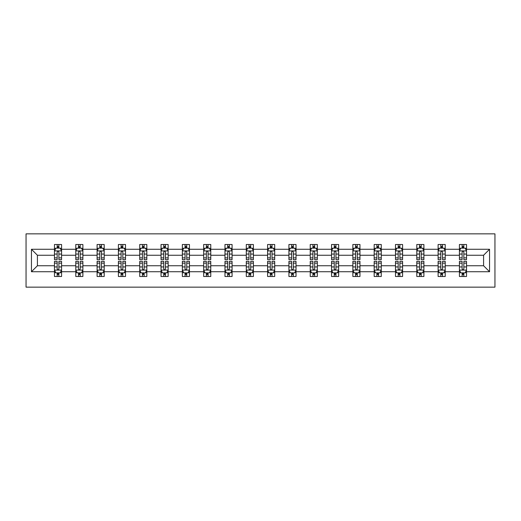 <?xml version="1.0" encoding="UTF-8"?>
<svg xmlns="http://www.w3.org/2000/svg" width="521" height="521" viewBox="0 0 521 521"><rect width="100%" height="100%" fill="white"/><g stroke="black" fill="none" stroke-linecap="round" stroke-linejoin="round"><path stroke-width="0.78" d="M26.05 287.143L494.95 287.143L494.95 233.857L26.05 233.857L26.05 287.143M466.529 271.728L466.529 265.756L483.586 265.756L489.551 271.728L466.529 271.728L466.529 276.488L463.833 276.488L463.833 272.861M459.424 271.728L445.221 271.728L445.221 265.756L459.424 265.756L459.424 276.488L466.529 276.488L466.529 272.691L465.194 272.691M445.221 271.728L445.221 276.488L442.518 276.488L442.518 272.861M438.115 271.728L423.905 271.728L423.905 265.756L438.115 265.756L438.115 276.488L445.221 276.488L445.221 272.691L443.885 272.691M423.905 271.728L423.905 276.488L421.202 276.488L421.202 272.861M416.8 271.728L402.59 271.728L402.59 265.756L416.8 265.756L416.8 276.488L423.905 276.488L423.905 272.691L422.57 272.691M402.59 271.728L402.59 276.488L399.894 276.488L399.894 272.861M395.485 271.728L381.274 271.728L381.274 265.756L395.485 265.756L395.485 276.488L402.59 276.488L402.59 272.691L401.255 272.691M381.274 271.728L381.274 276.488L378.578 276.488L378.578 272.861M374.176 271.728L359.965 271.728L359.965 265.756L374.176 265.756L374.176 276.488L381.274 276.488L381.274 272.691L379.939 272.691M359.965 271.728L359.965 276.488L357.263 276.488L357.263 272.861M352.86 271.728L338.65 271.728L338.65 265.756L352.86 265.756L352.86 276.488L359.965 276.488L359.965 272.691L358.63 272.691M338.65 271.728L338.65 276.488L335.947 276.488L335.947 272.861M331.545 271.728L317.335 271.728L317.335 265.756L331.545 265.756L331.545 276.488L338.65 276.488L338.65 272.691L337.315 272.691M317.335 271.728L317.335 276.488L314.638 276.488L314.638 272.861M310.229 271.728L296.026 271.728L296.026 265.756L310.229 265.756L310.229 276.488L317.335 276.488L317.335 272.691L316 272.691M296.026 271.728L296.026 276.488L293.323 276.488L293.323 272.861M288.921 271.728L274.71 271.728L274.71 265.756L288.921 265.756L288.921 276.488L296.026 276.488L296.026 272.691L294.684 272.691M274.71 271.728L274.71 276.488L272.008 276.488L272.008 272.861M267.605 271.728L253.395 271.728L253.395 265.756L267.605 265.756L267.605 276.488L274.71 276.488L274.71 272.691L273.375 272.691M253.395 271.728L253.395 276.488L250.699 276.488L250.699 272.861M246.29 271.728L232.079 271.728L232.079 265.756L246.29 265.756L246.29 276.488L253.395 276.488L253.395 272.691L252.06 272.691M232.079 271.728L232.079 276.488L229.383 276.488L229.383 272.861M224.974 271.728L210.771 271.728L210.771 265.756L224.974 265.756L224.974 276.488L232.079 276.488L232.079 272.691L230.744 272.691M210.771 271.728L210.771 276.488L208.068 276.488L208.068 272.861M203.665 271.728L189.455 271.728L189.455 265.756L203.665 265.756L203.665 276.488L210.771 276.488L210.771 272.691L209.435 272.691M189.455 271.728L189.455 276.488L186.752 276.488L186.752 272.861M182.35 271.728L168.14 271.728L168.14 265.756L182.35 265.756L182.35 276.488L189.455 276.488L189.455 272.691L188.12 272.691M168.14 271.728L168.14 276.488L165.444 276.488L165.444 272.861M161.035 271.728L146.824 271.728L146.824 265.756L161.035 265.756L161.035 276.488L168.14 276.488L168.14 272.691L166.805 272.691M146.824 271.728L146.824 276.488L144.128 276.488L144.128 272.861M139.726 271.728L125.515 271.728L125.515 265.756L139.726 265.756L139.726 276.488L146.824 276.488L146.824 272.691L145.489 272.691M125.515 271.728L125.515 276.488L122.813 276.488L122.813 272.861M118.41 271.728L104.2 271.728L104.2 265.756L118.41 265.756L118.41 276.488L125.515 276.488L125.515 272.691L124.18 272.691M104.2 271.728L104.2 276.488L101.497 276.488L101.497 272.861M97.095 271.728L82.885 271.728L82.885 265.756L97.095 265.756L97.095 276.488L104.2 276.488L104.2 272.691L102.865 272.691M82.885 271.728L82.885 276.488L80.188 276.488L80.188 272.861M75.779 271.728L61.576 271.728L61.576 265.756L75.779 265.756L75.779 276.488L82.885 276.488L82.885 272.691L81.55 272.691M61.576 271.728L61.576 276.488L58.873 276.488L58.873 272.861M54.471 271.728L31.449 271.728L31.449 249.272L54.471 249.272L54.471 255.244L37.414 255.244L37.414 265.756L54.471 265.756L54.471 276.488L61.576 276.488L61.576 272.691L60.234 272.691M55.806 248.309L54.471 248.309L54.471 244.512L54.471 249.272M57.167 248.139L57.167 244.512L54.471 244.512L61.576 244.512L61.576 249.272L75.779 249.272L75.779 244.512L82.885 244.512L82.885 249.272L97.095 249.272L97.095 244.512L104.2 244.512L104.2 249.272L118.41 249.272L118.41 244.512L125.515 244.512L125.515 249.272L139.726 249.272L139.726 244.512L146.824 244.512L146.824 249.272L161.035 249.272L161.035 244.512L168.14 244.512L168.14 249.272L182.35 249.272L182.35 244.512L189.455 244.512L189.455 249.272L203.665 249.272L203.665 244.512L210.771 244.512L210.771 249.272L224.974 249.272L224.974 244.512L232.079 244.512L232.079 249.272L246.29 249.272L246.29 244.512L253.395 244.512L253.395 249.272L267.605 249.272L267.605 244.512L274.71 244.512L274.71 249.272L288.921 249.272L288.921 244.512L296.026 244.512L296.026 249.272L310.229 249.272L310.229 244.512L317.335 244.512L317.335 249.272L331.545 249.272L331.545 244.512L338.65 244.512L338.65 249.272L352.86 249.272L352.86 244.512L359.965 244.512L359.965 249.272L374.176 249.272L374.176 244.512L381.274 244.512L381.274 249.272L395.485 249.272L395.485 244.512L402.59 244.512L402.59 249.272L416.8 249.272L416.8 244.512L423.905 244.512L423.905 249.272L438.115 249.272L438.115 244.512L445.221 244.512L445.221 249.272L459.424 249.272L459.424 244.512L466.529 244.512L466.529 249.272L489.551 249.272L489.551 271.728M459.424 249.272L459.424 255.244L445.221 255.244L445.221 249.272M438.115 249.272L438.115 255.244L423.905 255.244L423.905 249.272M416.8 249.272L416.8 255.244L402.59 255.244L402.59 249.272M395.485 249.272L395.485 255.244L381.274 255.244L381.274 249.272M374.176 249.272L374.176 255.244L359.965 255.244L359.965 249.272M352.86 249.272L352.86 255.244L338.65 255.244L338.65 249.272M331.545 249.272L331.545 255.244L317.335 255.244L317.335 249.272M310.229 249.272L310.229 255.244L296.026 255.244L296.026 249.272M288.921 249.272L288.921 255.244L274.71 255.244L274.71 249.272M267.605 249.272L267.605 255.244L253.395 255.244L253.395 249.272M246.29 249.272L246.29 255.244L232.079 255.244L232.079 249.272M224.974 249.272L224.974 255.244L210.771 255.244L210.771 249.272M203.665 249.272L203.665 255.244L189.455 255.244L189.455 249.272M182.35 249.272L182.35 255.244L168.14 255.244L168.14 249.272M161.035 249.272L161.035 255.244L146.824 255.244L146.824 249.272M139.726 249.272L139.726 255.244L125.515 255.244L125.515 249.272M118.41 249.272L118.41 255.244L104.2 255.244L104.2 249.272M97.095 249.272L97.095 255.244L82.885 255.244L82.885 249.272M75.779 249.272L75.779 255.244L61.576 255.244L61.576 249.272M31.449 249.272L37.414 255.244M483.586 265.756L483.586 255.244L466.529 255.244L466.529 249.272M462.127 248.068L463.833 248.068M440.812 248.068L442.518 248.068M419.503 248.068L421.202 248.068M398.187 248.068L399.894 248.068M376.872 248.068L378.578 248.068M355.556 248.068L357.263 248.068M334.248 248.068L335.947 248.068M312.932 248.068L314.638 248.068M291.617 248.068L293.323 248.068M270.301 248.068L272.008 248.068M248.992 248.068L250.699 248.068M227.677 248.068L229.383 248.068M206.362 248.068L208.068 248.068M185.053 248.068L186.752 248.068M163.737 248.068L165.444 248.068M142.422 248.068L144.128 248.068M121.106 248.068L122.813 248.068M99.798 248.068L101.497 248.068M78.482 248.068L80.188 248.068M57.167 248.068L58.873 248.068M57.167 272.932L58.873 272.932M78.482 272.932L80.188 272.932M99.798 272.932L101.497 272.932M121.106 272.932L122.813 272.932M142.422 272.932L144.128 272.932M163.737 272.932L165.444 272.932M185.053 272.932L186.752 272.932M206.362 272.932L208.068 272.932M227.677 272.932L229.383 272.932M248.992 272.932L250.699 272.932M270.301 272.932L272.008 272.932M291.617 272.932L293.323 272.932M312.932 272.932L314.638 272.932M334.248 272.932L335.947 272.932M355.556 272.932L357.263 272.932M376.872 272.932L378.578 272.932M398.187 272.932L399.894 272.932M419.503 272.932L421.202 272.932M440.812 272.932L442.518 272.932M462.127 272.932L463.833 272.932M37.414 265.756L31.449 271.728M489.551 249.272L483.586 255.244M58.873 246.361L57.167 246.361M54.471 257.869L54.471 259.647L57.167 259.647L57.167 257.869L54.471 257.869L54.471 255.244M61.576 255.244L61.576 259.647L58.873 259.647L58.873 252.047C58.306 250.953 57.74 250.953 57.167 252.047L57.167 257.869M60.234 248.309L61.576 248.309L61.576 244.512L58.873 244.512L58.873 248.139M61.576 250.979L60.149 248.139L55.89 248.139L54.471 250.979M57.167 274.639L58.873 274.639M61.576 263.131L61.576 261.353L58.873 261.353L58.873 263.131L61.576 263.131L61.576 265.756M54.471 265.756L54.471 261.353L57.167 261.353L57.167 268.953C57.733 270.047 58.306 270.047 58.873 268.953L58.873 263.131M55.806 272.691L54.471 272.691L54.471 276.488L57.167 276.488L57.167 272.861M54.471 270.021L55.89 272.861L60.149 272.861L61.576 270.021M80.188 246.361L78.482 246.361M77.115 248.309L75.779 248.309L75.779 244.512L78.482 244.512L78.482 248.139M75.779 257.869L75.779 259.647L78.482 259.647L78.482 257.869L75.779 257.869L75.779 255.244M82.885 255.244L82.885 259.647L80.188 259.647L80.188 252.047C79.622 250.953 79.049 250.953 78.482 252.047L78.482 257.869M81.55 248.309L82.885 248.309L82.885 244.512L80.188 244.512L80.188 248.139M82.885 250.979L81.465 248.139L77.206 248.139L75.779 250.979M101.497 246.361L99.798 246.361M98.43 248.309L97.095 248.309L97.095 244.512L99.798 244.512L99.798 248.139M97.095 257.869L97.095 259.647L99.798 259.647L99.798 257.869L97.095 257.869L97.095 255.244M104.2 255.244L104.2 259.647L101.497 259.647L101.497 252.047C100.931 250.953 100.364 250.953 99.798 252.047L99.798 257.869M102.865 248.309L104.2 248.309L104.2 244.512L101.497 244.512L101.497 248.139M104.2 250.979L102.78 248.139L98.515 248.139L97.095 250.979M78.482 274.639L80.188 274.639M82.885 263.131L82.885 261.353L80.188 261.353L80.188 263.131L82.885 263.131L82.885 265.756M75.779 265.756L75.779 261.353L78.482 261.353L78.482 268.953C79.049 270.047 79.615 270.047 80.188 268.953L80.188 263.131M77.115 272.691L75.779 272.691L75.779 276.488L78.482 276.488L78.482 272.861M75.779 270.021L77.206 272.861L81.465 272.861L82.885 270.021M99.798 274.639L101.497 274.639M104.2 263.131L104.2 261.353L101.497 261.353L101.497 263.131L104.2 263.131L104.2 265.756M97.095 265.756L97.095 261.353L99.798 261.353L99.798 268.953C100.364 270.047 100.931 270.047 101.497 268.953L101.497 263.131M98.43 272.691L97.095 272.691L97.095 276.488L99.798 276.488L99.798 272.861M97.095 270.021L98.515 272.861L102.78 272.861L104.2 270.021M122.813 246.361L121.106 246.361M119.745 248.309L118.41 248.309L118.41 244.512L121.106 244.512L121.106 248.139M118.41 257.869L118.41 259.647L121.106 259.647L121.106 257.869L118.41 257.869L118.41 255.244M125.515 255.244L125.515 259.647L122.813 259.647L122.813 252.047C122.246 250.953 121.68 250.953 121.106 252.047L121.106 257.869M124.18 248.309L125.515 248.309L125.515 244.512L122.813 244.512L122.813 248.139M125.515 250.979L124.096 248.139L119.83 248.139L118.41 250.979M121.106 274.639L122.813 274.639M125.515 263.131L125.515 261.353L122.813 261.353L122.813 263.131L125.515 263.131L125.515 265.756M118.41 265.756L118.41 261.353L121.106 261.353L121.106 268.953C121.68 270.047 122.246 270.047 122.813 268.953L122.813 263.131M119.745 272.691L118.41 272.691L118.41 276.488L121.106 276.488L121.106 272.861M118.41 270.021L119.83 272.861L124.096 272.861L125.515 270.021M144.128 246.361L142.422 246.361M141.061 248.309L139.726 248.309L139.726 244.512L142.422 244.512L142.422 248.139M139.726 257.869L139.726 259.647L142.422 259.647L142.422 257.869L139.726 257.869L139.726 255.244M146.824 255.244L146.824 259.647L144.128 259.647L144.128 252.047C143.562 250.953 142.988 250.953 142.422 252.047L142.422 257.869M145.489 248.309L146.824 248.309L146.824 244.512L144.128 244.512L144.128 248.139M146.824 250.979L145.405 248.139L141.145 248.139L139.726 250.979M142.422 274.639L144.128 274.639M146.824 263.131L146.824 261.353L144.128 261.353L144.128 263.131L146.824 263.131L146.824 265.756M139.726 265.756L139.726 261.353L142.422 261.353L142.422 268.953C142.988 270.047 143.562 270.047 144.128 268.953L144.128 263.131M141.061 272.691L139.726 272.691L139.726 276.488L142.422 276.488L142.422 272.861M139.726 270.021L141.145 272.861L145.405 272.861L146.824 270.021M165.444 246.361L163.737 246.361M162.37 248.309L161.035 248.309L161.035 244.512L163.737 244.512L163.737 248.139M161.035 257.869L161.035 259.647L163.737 259.647L163.737 257.869L161.035 257.869L161.035 255.244M168.14 255.244L168.14 259.647L165.444 259.647L165.444 252.047C164.87 250.953 164.304 250.953 163.737 252.047L163.737 257.869M166.805 248.309L168.14 248.309L168.14 244.512L165.444 244.512L165.444 248.139M168.14 250.979L166.72 248.139L162.454 248.139L161.035 250.979M163.737 274.639L165.444 274.639M168.14 263.131L168.14 261.353L165.444 261.353L165.444 263.131L168.14 263.131L168.14 265.756M161.035 265.756L161.035 261.353L163.737 261.353L163.737 268.953C164.304 270.047 164.87 270.047 165.444 268.953L165.444 263.131M162.37 272.691L161.035 272.691L161.035 276.488L163.737 276.488L163.737 272.861M161.035 270.021L162.454 272.861L166.72 272.861L168.14 270.021M186.752 246.361L185.053 246.361M183.685 248.309L182.35 248.309L182.35 244.512L185.053 244.512L185.053 248.139M182.35 257.869L182.35 259.647L185.053 259.647L185.053 257.869L182.35 257.869L182.35 255.244M189.455 255.244L189.455 259.647L186.752 259.647L186.752 252.047C186.186 250.953 185.619 250.953 185.053 252.047L185.053 257.869M188.12 248.309L189.455 248.309L189.455 244.512L186.752 244.512L186.752 248.139M189.455 250.979L188.035 248.139L183.77 248.139L182.35 250.979M208.068 246.361L206.362 246.361M205 248.309L203.665 248.309L203.665 244.512L206.362 244.512L206.362 248.139M203.665 257.869L203.665 259.647L206.362 259.647L206.362 257.869L203.665 257.869L203.665 255.244M210.771 255.244L210.771 259.647L208.068 259.647L208.068 252.047C207.501 250.953 206.935 250.953 206.362 252.047L206.362 257.869M209.435 248.309L210.771 248.309L210.771 244.512L208.068 244.512L208.068 248.139M210.771 250.979L209.344 248.139L205.085 248.139L203.665 250.979M229.383 246.361L227.677 246.361M226.316 248.309L224.974 248.309L224.974 244.512L227.677 244.512L227.677 248.139M224.974 257.869L224.974 259.647L227.677 259.647L227.677 257.869L224.974 257.869L224.974 255.244M232.079 255.244L232.079 259.647L229.383 259.647L229.383 252.047C228.817 250.953 228.244 250.953 227.677 252.047L227.677 257.869M230.744 248.309L232.079 248.309L232.079 244.512L229.383 244.512L229.383 248.139M232.079 250.979L230.66 248.139L226.401 248.139L224.974 250.979M250.699 246.361L248.992 246.361M247.625 248.309L246.29 248.309L246.29 244.512L248.992 244.512L248.992 248.139M246.29 257.869L246.29 259.647L248.992 259.647L248.992 257.869L246.29 257.869L246.29 255.244M253.395 255.244L253.395 259.647L250.699 259.647L250.699 252.047C250.126 250.953 249.559 250.953 248.992 252.047L248.992 257.869M252.06 248.309L253.395 248.309L253.395 244.512L250.699 244.512L250.699 248.139M253.395 250.979L251.975 248.139L247.709 248.139L246.29 250.979M272.008 246.361L270.301 246.361M268.94 248.309L267.605 248.309L267.605 244.512L270.301 244.512L270.301 248.139M267.605 257.869L267.605 259.647L270.301 259.647L270.301 257.869L267.605 257.869L267.605 255.244M274.71 255.244L274.71 259.647L272.008 259.647L272.008 252.047C271.441 250.953 270.874 250.953 270.301 252.047L270.301 257.869M273.375 248.309L274.71 248.309L274.71 244.512L272.008 244.512L272.008 248.139M274.71 250.979L273.291 248.139L269.025 248.139L267.605 250.979M293.323 246.361L291.617 246.361M290.256 248.309L288.921 248.309L288.921 244.512L291.617 244.512L291.617 248.139M288.921 257.869L288.921 259.647L291.617 259.647L291.617 257.869L288.921 257.869L288.921 255.244M296.026 255.244L296.026 259.647L293.323 259.647L293.323 252.047C292.756 250.953 292.19 250.953 291.617 252.047L291.617 257.869M294.684 248.309L296.026 248.309L296.026 244.512L293.323 244.512L293.323 248.139M296.026 250.979L294.599 248.139L290.34 248.139L288.921 250.979M314.638 246.361L312.932 246.361M311.565 248.309L310.229 248.309L310.229 244.512L312.932 244.512L312.932 248.139M310.229 257.869L310.229 259.647L312.932 259.647L312.932 257.869L310.229 257.869L310.229 255.244M317.335 255.244L317.335 259.647L314.638 259.647L314.638 252.047C314.072 250.953 313.499 250.953 312.932 252.047L312.932 257.869M316 248.309L317.335 248.309L317.335 244.512L314.638 244.512L314.638 248.139M317.335 250.979L315.915 248.139L311.656 248.139L310.229 250.979M335.947 246.361L334.248 246.361M332.88 248.309L331.545 248.309L331.545 244.512L334.248 244.512L334.248 248.139M331.545 257.869L331.545 259.647L334.248 259.647L334.248 257.869L331.545 257.869L331.545 255.244M338.65 255.244L338.65 259.647L335.947 259.647L335.947 252.047C335.381 250.953 334.814 250.953 334.248 252.047L334.248 257.869M337.315 248.309L338.65 248.309L338.65 244.512L335.947 244.512L335.947 248.139M338.65 250.979L337.23 248.139L332.965 248.139L331.545 250.979M357.263 246.361L355.556 246.361M354.195 248.309L352.86 248.309L352.86 244.512L355.556 244.512L355.556 248.139M352.86 257.869L352.86 259.647L355.556 259.647L355.556 257.869L352.86 257.869L352.86 255.244M359.965 255.244L359.965 259.647L357.263 259.647L357.263 252.047C356.696 250.953 356.13 250.953 355.556 252.047L355.556 257.869M358.63 248.309L359.965 248.309L359.965 244.512L357.263 244.512L357.263 248.139M359.965 250.979L358.546 248.139L354.28 248.139L352.86 250.979M378.578 246.361L376.872 246.361M375.511 248.309L374.176 248.309L374.176 244.512L376.872 244.512L376.872 248.139M374.176 257.869L374.176 259.647L376.872 259.647L376.872 257.869L374.176 257.869L374.176 255.244M381.274 255.244L381.274 259.647L378.578 259.647L378.578 252.047C378.012 250.953 377.438 250.953 376.872 252.047L376.872 257.869M379.939 248.309L381.274 248.309L381.274 244.512L378.578 244.512L378.578 248.139M381.274 250.979L379.855 248.139L375.595 248.139L374.176 250.979M399.894 246.361L398.187 246.361M396.82 248.309L395.485 248.309L395.485 244.512L398.187 244.512L398.187 248.139M395.485 257.869L395.485 259.647L398.187 259.647L398.187 257.869L395.485 257.869L395.485 255.244M402.59 255.244L402.59 259.647L399.894 259.647L399.894 252.047C399.32 250.953 398.754 250.953 398.187 252.047L398.187 257.869M401.255 248.309L402.59 248.309L402.59 244.512L399.894 244.512L399.894 248.139M402.59 250.979L401.17 248.139L396.904 248.139L395.485 250.979M421.202 246.361L419.503 246.361M418.135 248.309L416.8 248.309L416.8 244.512L419.503 244.512L419.503 248.139M416.8 257.869L416.8 259.647L419.503 259.647L419.503 257.869L416.8 257.869L416.8 255.244M423.905 255.244L423.905 259.647L421.202 259.647L421.202 252.047C420.636 250.953 420.069 250.953 419.503 252.047L419.503 257.869M422.57 248.309L423.905 248.309L423.905 244.512L421.202 244.512L421.202 248.139M423.905 250.979L422.485 248.139L418.22 248.139L416.8 250.979M442.518 246.361L440.812 246.361M439.45 248.309L438.115 248.309L438.115 244.512L440.812 244.512L440.812 248.139M438.115 257.869L438.115 259.647L440.812 259.647L440.812 257.869L438.115 257.869L438.115 255.244M445.221 255.244L445.221 259.647L442.518 259.647L442.518 252.047C441.951 250.953 441.385 250.953 440.812 252.047L440.812 257.869M443.885 248.309L445.221 248.309L445.221 244.512L442.518 244.512L442.518 248.139M445.221 250.979L443.794 248.139L439.535 248.139L438.115 250.979M463.833 246.361L462.127 246.361M460.766 248.309L459.424 248.309L459.424 244.512L462.127 244.512L462.127 248.139M459.424 257.869L459.424 259.647L462.127 259.647L462.127 257.869L459.424 257.869L459.424 255.244M466.529 255.244L466.529 259.647L463.833 259.647L463.833 252.047C463.267 250.953 462.694 250.953 462.127 252.047L462.127 257.869M465.194 248.309L466.529 248.309L466.529 244.512L463.833 244.512L463.833 248.139M466.529 250.979L465.11 248.139L460.851 248.139L459.424 250.979M185.053 274.639L186.752 274.639M189.455 263.131L189.455 261.353L186.752 261.353L186.752 263.131L189.455 263.131L189.455 265.756M182.35 265.756L182.35 261.353L185.053 261.353L185.053 268.953C185.619 270.047 186.186 270.047 186.752 268.953L186.752 263.131M183.685 272.691L182.35 272.691L182.35 276.488L185.053 276.488L185.053 272.861M182.35 270.021L183.77 272.861L188.035 272.861L189.455 270.021M206.362 274.639L208.068 274.639M210.771 263.131L210.771 261.353L208.068 261.353L208.068 263.131L210.771 263.131L210.771 265.756M203.665 265.756L203.665 261.353L206.362 261.353L206.362 268.953C206.928 270.047 207.501 270.047 208.068 268.953L208.068 263.131M205 272.691L203.665 272.691L203.665 276.488L206.362 276.488L206.362 272.861M203.665 270.021L205.085 272.861L209.344 272.861L210.771 270.021M227.677 274.639L229.383 274.639M232.079 263.131L232.079 261.353L229.383 261.353L229.383 263.131L232.079 263.131L232.079 265.756M224.974 265.756L224.974 261.353L227.677 261.353L227.677 268.953C228.244 270.047 228.81 270.047 229.383 268.953L229.383 263.131M226.316 272.691L224.974 272.691L224.974 276.488L227.677 276.488L227.677 272.861M224.974 270.021L226.401 272.861L230.66 272.861L232.079 270.021M248.992 274.639L250.699 274.639M253.395 263.131L253.395 261.353L250.699 261.353L250.699 263.131L253.395 263.131L253.395 265.756M246.29 265.756L246.29 261.353L248.992 261.353L248.992 268.953C249.559 270.047 250.126 270.047 250.699 268.953L250.699 263.131M247.625 272.691L246.29 272.691L246.29 276.488L248.992 276.488L248.992 272.861M246.29 270.021L247.709 272.861L251.975 272.861L253.395 270.021M270.301 274.639L272.008 274.639M274.71 263.131L274.71 261.353L272.008 261.353L272.008 263.131L274.71 263.131L274.71 265.756M267.605 265.756L267.605 261.353L270.301 261.353L270.301 268.953C270.874 270.047 271.441 270.047 272.008 268.953L272.008 263.131M268.94 272.691L267.605 272.691L267.605 276.488L270.301 276.488L270.301 272.861M267.605 270.021L269.025 272.861L273.291 272.861L274.71 270.021M291.617 274.639L293.323 274.639M296.026 263.131L296.026 261.353L293.323 261.353L293.323 263.131L296.026 263.131L296.026 265.756M288.921 265.756L288.921 261.353L291.617 261.353L291.617 268.953C292.183 270.047 292.756 270.047 293.323 268.953L293.323 263.131M290.256 272.691L288.921 272.691L288.921 276.488L291.617 276.488L291.617 272.861M288.921 270.021L290.34 272.861L294.599 272.861L296.026 270.021M312.932 274.639L314.638 274.639M317.335 263.131L317.335 261.353L314.638 261.353L314.638 263.131L317.335 263.131L317.335 265.756M310.229 265.756L310.229 261.353L312.932 261.353L312.932 268.953C313.499 270.047 314.065 270.047 314.638 268.953L314.638 263.131M311.565 272.691L310.229 272.691L310.229 276.488L312.932 276.488L312.932 272.861M310.229 270.021L311.656 272.861L315.915 272.861L317.335 270.021M334.248 274.639L335.947 274.639M338.65 263.131L338.65 261.353L335.947 261.353L335.947 263.131L338.65 263.131L338.65 265.756M331.545 265.756L331.545 261.353L334.248 261.353L334.248 268.953C334.814 270.047 335.381 270.047 335.947 268.953L335.947 263.131M332.88 272.691L331.545 272.691L331.545 276.488L334.248 276.488L334.248 272.861M331.545 270.021L332.965 272.861L337.23 272.861L338.65 270.021M355.556 274.639L357.263 274.639M359.965 263.131L359.965 261.353L357.263 261.353L357.263 263.131L359.965 263.131L359.965 265.756M352.86 265.756L352.86 261.353L355.556 261.353L355.556 268.953C356.13 270.047 356.696 270.047 357.263 268.953L357.263 263.131M354.195 272.691L352.86 272.691L352.86 276.488L355.556 276.488L355.556 272.861M352.86 270.021L354.28 272.861L358.546 272.861L359.965 270.021M376.872 274.639L378.578 274.639M381.274 263.131L381.274 261.353L378.578 261.353L378.578 263.131L381.274 263.131L381.274 265.756M374.176 265.756L374.176 261.353L376.872 261.353L376.872 268.953C377.438 270.047 378.012 270.047 378.578 268.953L378.578 263.131M375.511 272.691L374.176 272.691L374.176 276.488L376.872 276.488L376.872 272.861M374.176 270.021L375.595 272.861L379.855 272.861L381.274 270.021M398.187 274.639L399.894 274.639M402.59 263.131L402.59 261.353L399.894 261.353L399.894 263.131L402.59 263.131L402.59 265.756M395.485 265.756L395.485 261.353L398.187 261.353L398.187 268.953C398.754 270.047 399.32 270.047 399.894 268.953L399.894 263.131M396.82 272.691L395.485 272.691L395.485 276.488L398.187 276.488L398.187 272.861M395.485 270.021L396.904 272.861L401.17 272.861L402.59 270.021M419.503 274.639L421.202 274.639M423.905 263.131L423.905 261.353L421.202 261.353L421.202 263.131L423.905 263.131L423.905 265.756M416.8 265.756L416.8 261.353L419.503 261.353L419.503 268.953C420.069 270.047 420.636 270.047 421.202 268.953L421.202 263.131M418.135 272.691L416.8 272.691L416.8 276.488L419.503 276.488L419.503 272.861M416.8 270.021L418.22 272.861L422.485 272.861L423.905 270.021M440.812 274.639L442.518 274.639M445.221 263.131L445.221 261.353L442.518 261.353L442.518 263.131L445.221 263.131L445.221 265.756M438.115 265.756L438.115 261.353L440.812 261.353L440.812 268.953C441.378 270.047 441.951 270.047 442.518 268.953L442.518 263.131M439.45 272.691L438.115 272.691L438.115 276.488L440.812 276.488L440.812 272.861M438.115 270.021L439.535 272.861L443.794 272.861L445.221 270.021M462.127 274.639L463.833 274.639M466.529 263.131L466.529 261.353L463.833 261.353L463.833 263.131L466.529 263.131L466.529 265.756M459.424 265.756L459.424 261.353L462.127 261.353L462.127 268.953C462.694 270.047 463.26 270.047 463.833 268.953L463.833 263.131M460.766 272.691L459.424 272.691L459.424 276.488L462.127 276.488L462.127 272.861M459.424 270.021L460.851 272.861L465.11 272.861L466.529 270.021M61.537 250.907L54.503 250.907M61.576 257.869L58.873 257.869M57.167 254.059L54.471 254.059M61.576 254.059L58.873 254.059M58.873 247.267L57.167 247.267M54.503 270.093L61.537 270.093M54.471 263.131L57.167 263.131M58.873 266.941L61.576 266.941M54.471 266.941L57.167 266.941M57.167 273.733L58.873 273.733M82.852 250.907L75.819 250.907M82.885 257.869L80.188 257.869M78.482 254.059L75.779 254.059M82.885 254.059L80.188 254.059M80.188 247.267L78.482 247.267M104.167 250.907L97.134 250.907M104.2 257.869L101.497 257.869M99.798 254.059L97.095 254.059M104.2 254.059L101.497 254.059M101.497 247.267L99.798 247.267M75.819 270.093L82.852 270.093M75.779 263.131L78.482 263.131M80.188 266.941L82.885 266.941M75.779 266.941L78.482 266.941M78.482 273.733L80.188 273.733M97.134 270.093L104.167 270.093M97.095 263.131L99.798 263.131M101.497 266.941L104.2 266.941M97.095 266.941L99.798 266.941M99.798 273.733L101.497 273.733M125.476 250.907L118.443 250.907M125.515 257.869L122.813 257.869M121.106 254.059L118.41 254.059M125.515 254.059L122.813 254.059M122.813 247.267L121.106 247.267M118.443 270.093L125.476 270.093M118.41 263.131L121.106 263.131M122.813 266.941L125.515 266.941M118.41 266.941L121.106 266.941M121.106 273.733L122.813 273.733M146.792 250.907L139.758 250.907M146.824 257.869L144.128 257.869M142.422 254.059L139.726 254.059M146.824 254.059L144.128 254.059M144.128 247.267L142.422 247.267M139.758 270.093L146.792 270.093M139.726 263.131L142.422 263.131M144.128 266.941L146.824 266.941M139.726 266.941L142.422 266.941M142.422 273.733L144.128 273.733M168.107 250.907L161.074 250.907M168.14 257.869L165.444 257.869M163.737 254.059L161.035 254.059M168.14 254.059L165.444 254.059M165.444 247.267L163.737 247.267M161.074 270.093L168.107 270.093M161.035 263.131L163.737 263.131M165.444 266.941L168.14 266.941M161.035 266.941L163.737 266.941M163.737 273.733L165.444 273.733M189.416 250.907L182.383 250.907M189.455 257.869L186.752 257.869M185.053 254.059L182.35 254.059M189.455 254.059L186.752 254.059M186.752 247.267L185.053 247.267M210.731 250.907L203.698 250.907M210.771 257.869L208.068 257.869M206.362 254.059L203.665 254.059M210.771 254.059L208.068 254.059M208.068 247.267L206.362 247.267M232.047 250.907L225.013 250.907M232.079 257.869L229.383 257.869M227.677 254.059L224.974 254.059M232.079 254.059L229.383 254.059M229.383 247.267L227.677 247.267M253.362 250.907L246.329 250.907M253.395 257.869L250.699 257.869M248.992 254.059L246.29 254.059M253.395 254.059L250.699 254.059M250.699 247.267L248.992 247.267M274.671 250.907L267.638 250.907M274.71 257.869L272.008 257.869M270.301 254.059L267.605 254.059M274.71 254.059L272.008 254.059M272.008 247.267L270.301 247.267M295.987 250.907L288.953 250.907M296.026 257.869L293.323 257.869M291.617 254.059L288.921 254.059M296.026 254.059L293.323 254.059M293.323 247.267L291.617 247.267M317.302 250.907L310.269 250.907M317.335 257.869L314.638 257.869M312.932 254.059L310.229 254.059M317.335 254.059L314.638 254.059M314.638 247.267L312.932 247.267M338.617 250.907L331.584 250.907M338.65 257.869L335.947 257.869M334.248 254.059L331.545 254.059M338.65 254.059L335.947 254.059M335.947 247.267L334.248 247.267M359.926 250.907L352.893 250.907M359.965 257.869L357.263 257.869M355.556 254.059L352.86 254.059M359.965 254.059L357.263 254.059M357.263 247.267L355.556 247.267M381.242 250.907L374.208 250.907M381.274 257.869L378.578 257.869M376.872 254.059L374.176 254.059M381.274 254.059L378.578 254.059M378.578 247.267L376.872 247.267M402.557 250.907L395.524 250.907M402.59 257.869L399.894 257.869M398.187 254.059L395.485 254.059M402.59 254.059L399.894 254.059M399.894 247.267L398.187 247.267M423.866 250.907L416.833 250.907M423.905 257.869L421.202 257.869M419.503 254.059L416.8 254.059M423.905 254.059L421.202 254.059M421.202 247.267L419.503 247.267M445.181 250.907L438.148 250.907M445.221 257.869L442.518 257.869M440.812 254.059L438.115 254.059M445.221 254.059L442.518 254.059M442.518 247.267L440.812 247.267M466.497 250.907L459.463 250.907M466.529 257.869L463.833 257.869M462.127 254.059L459.424 254.059M466.529 254.059L463.833 254.059M463.833 247.267L462.127 247.267M182.383 270.093L189.416 270.093M182.35 263.131L185.053 263.131M186.752 266.941L189.455 266.941M182.35 266.941L185.053 266.941M185.053 273.733L186.752 273.733M203.698 270.093L210.731 270.093M203.665 263.131L206.362 263.131M208.068 266.941L210.771 266.941M203.665 266.941L206.362 266.941M206.362 273.733L208.068 273.733M225.013 270.093L232.047 270.093M224.974 263.131L227.677 263.131M229.383 266.941L232.079 266.941M224.974 266.941L227.677 266.941M227.677 273.733L229.383 273.733M246.329 270.093L253.362 270.093M246.29 263.131L248.992 263.131M250.699 266.941L253.395 266.941M246.29 266.941L248.992 266.941M248.992 273.733L250.699 273.733M267.638 270.093L274.671 270.093M267.605 263.131L270.301 263.131M272.008 266.941L274.71 266.941M267.605 266.941L270.301 266.941M270.301 273.733L272.008 273.733M288.953 270.093L295.987 270.093M288.921 263.131L291.617 263.131M293.323 266.941L296.026 266.941M288.921 266.941L291.617 266.941M291.617 273.733L293.323 273.733M310.269 270.093L317.302 270.093M310.229 263.131L312.932 263.131M314.638 266.941L317.335 266.941M310.229 266.941L312.932 266.941M312.932 273.733L314.638 273.733M331.584 270.093L338.617 270.093M331.545 263.131L334.248 263.131M335.947 266.941L338.65 266.941M331.545 266.941L334.248 266.941M334.248 273.733L335.947 273.733M352.893 270.093L359.926 270.093M352.86 263.131L355.556 263.131M357.263 266.941L359.965 266.941M352.86 266.941L355.556 266.941M355.556 273.733L357.263 273.733M374.208 270.093L381.242 270.093M374.176 263.131L376.872 263.131M378.578 266.941L381.274 266.941M374.176 266.941L376.872 266.941M376.872 273.733L378.578 273.733M395.524 270.093L402.557 270.093M395.485 263.131L398.187 263.131M399.894 266.941L402.59 266.941M395.485 266.941L398.187 266.941M398.187 273.733L399.894 273.733M416.833 270.093L423.866 270.093M416.8 263.131L419.503 263.131M421.202 266.941L423.905 266.941M416.8 266.941L419.503 266.941M419.503 273.733L421.202 273.733M438.148 270.093L445.181 270.093M438.115 263.131L440.812 263.131M442.518 266.941L445.221 266.941M438.115 266.941L440.812 266.941M440.812 273.733L442.518 273.733M459.463 270.093L466.497 270.093M459.424 263.131L462.127 263.131M463.833 266.941L466.529 266.941M459.424 266.941L462.127 266.941M462.127 273.733L463.833 273.733"/></g></svg>
